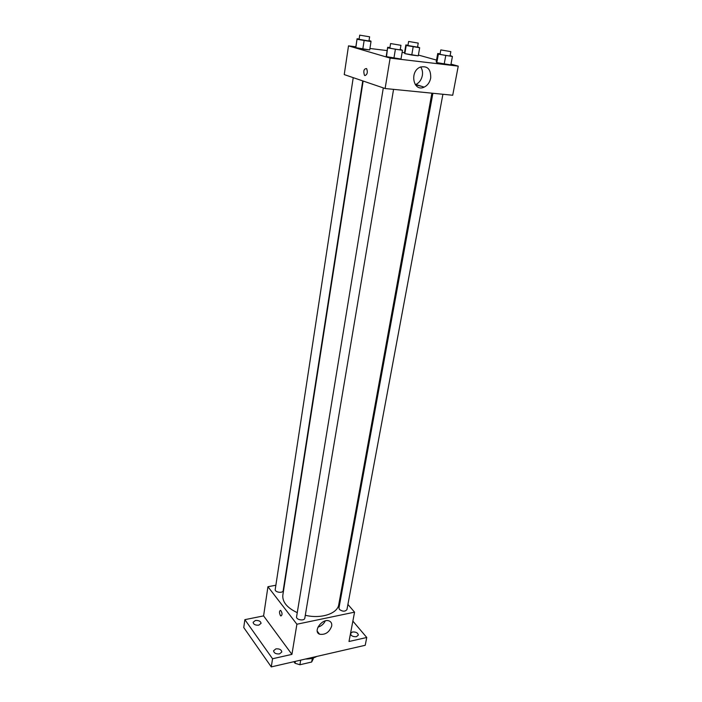 <?xml version="1.0" encoding="UTF-8"?>
<svg xmlns="http://www.w3.org/2000/svg" width="702" height="702" viewBox="0 0 702 702"><rect width="100%" height="100%" fill="white"/><g stroke="black" fill="none" stroke-linecap="round" stroke-linejoin="round"><path stroke-width="1.05" d="M312.329 658.248L311.67 662.021L299.912 664.759L295.042 663.258L293.892 661.696M311.67 662.021L313.162 659.073M300.693 660.134L299.912 664.759M295.358 661.363L295.042 663.258M305.44 659.038C309.924 659.073 313.706 658.204 316.777 656.431M352.869 621.112L366.76 637.486L365.215 645.287L271.279 666.9L243.752 627.544L244.866 619.655L263.592 615.891L267.945 586.714L275.868 585.249M352.457 631.976C355.967 631.782 357.923 632.835 358.327 635.134L356.397 636.688C352.887 636.881 350.93 635.837 350.517 633.537L352.457 631.976M366.76 637.486L348.999 641.496L354.563 612.162L296.893 624.227L291.927 654.378L272.551 658.748L271.279 666.9M331.686 626.105C329.299 632.344 325.263 635.047 319.603 634.213C312.443 631.572 322.472 617.848 329.264 621.007C331.247 621.911 332.055 623.613 331.686 626.105M272.551 658.748L244.866 619.655M275.877 648.867C279.431 648.604 281.405 649.648 281.8 652L279.51 653.895C275.947 654.159 273.964 653.114 273.569 650.763L275.877 648.867M255.414 620.48C258.801 620.261 260.688 621.217 261.074 623.358L258.784 625.157C255.396 625.385 253.501 624.438 253.115 622.297L255.414 620.48M291.927 654.378L263.592 615.891M363.145 81.037L282.836 595.129C282.248 601.965 287.057 607.809 297.262 612.653M305.291 615.277C321.104 619.138 337.583 613.645 338.759 604.589L431.897 93.173M296.893 624.227L267.945 586.714M340.382 595.673L341.067 596.472M347.911 604.431L354.563 612.162M383.31 87.908L296.586 616.786C295.867 619.884 304.493 621.296 304.817 618.137L393.559 89.365M353.229 77.659L275.228 589.443C274.587 592.33 282.932 593.559 283.187 590.619L362.741 80.897M442.909 94.27L346.963 609.529C345.191 611.723 342.69 611.705 339.452 609.476L338.961 607.993L432.888 93.269M280.405 615.54C279.115 612.583 279.203 610.854 280.651 610.345C282.415 613.048 282.494 614.926 280.905 615.987L280.405 615.54C279.124 612.583 279.203 610.854 280.651 610.345C282.415 613.048 282.502 614.926 280.914 615.987L280.405 615.54M325.298 620.91C323.71 624.069 321.253 626.158 317.927 627.167M421.762 86.364L415.365 84.802M450.991 64.119L458.248 66.137L452.72 95.244L385.117 88.522L344.234 74.587L348.508 45.867L355.861 46.762M369.928 48.482L387.135 50.588M402.114 52.422L404.519 52.711M400.28 49.307L402.465 50.316L401 59.038L393.919 58.205L386.512 56.66L387.671 47.288L389.926 47.569M417.585 46.823L419.673 47.736L418.26 55.835L411.758 55.046L404.835 53.615L404.466 52.992L404.835 53.615L406.212 45.507L405.835 44.946L407.985 45.218M458.248 66.137L390.119 58.099L348.508 45.867M418.401 55.054L436.53 60.091M369.015 40.655L370.875 41.032L371.007 41.585L369.7 49.939L362.802 49.105L355.835 47.657L357.081 38.75L359.126 39.014M450.131 55.502L452.421 56.485L450.842 64.926L444.173 64.136L436.82 62.618L436.196 61.899L436.82 62.618L438.364 54.168L437.723 53.51L440.084 53.8M390.119 58.099L385.117 88.522M430.703 78.08C429.764 82.415 427.588 85.433 424.148 87.136C413.575 92.418 409.152 71.858 420.042 67.19C427.421 65.453 430.975 69.086 430.703 78.08M364.943 75.597L364.426 75.246C363.18 70.884 363.908 68.664 366.619 68.594C367.901 72.192 367.348 74.526 364.943 75.597L364.435 75.254C363.18 70.884 363.908 68.664 366.619 68.594C367.909 72.192 367.348 74.526 364.943 75.597M420.638 66.936C422.306 69.322 422.876 72.183 422.341 75.526C421.437 79.817 419.278 82.801 415.874 84.477L415.303 84.705M452.421 56.485L438.364 54.168M440.803 49.903L440.031 54.133C439.698 54.51 450.236 56.327 450.07 55.853L450.851 51.632L440.803 49.903L450.851 51.632M437.723 53.51L436.196 61.899M450.842 64.926L436.82 62.618M445.744 55.66L444.173 64.136M402.465 50.316L387.934 47.92M390.584 43.559L389.873 47.929C389.531 48.341 400.403 50.167 400.219 49.675L400.947 45.305L390.584 43.559L400.947 45.305M387.671 47.288L386.258 55.967M401 59.038L386.512 56.66M395.366 49.447L393.919 58.205M419.673 47.736L406.212 45.507M408.625 41.462L407.932 45.516L417.532 47.148L418.234 43.094L408.625 41.462L418.234 43.094M405.835 44.946L404.466 52.992M418.26 55.835L404.835 53.615M413.162 46.911L411.758 55.046M371.007 41.585L357.107 39.286M359.714 35.153L359.073 39.338L368.962 40.988L369.621 36.802L359.714 35.153L369.621 36.802M357.081 38.75L355.817 47.06M369.7 49.939L355.835 47.657M364.101 40.716L362.802 49.105M313.364 657.941L313.136 659.239M317.269 631.256L319.603 634.213M415.874 84.477L424.148 87.136"/></g></svg>
